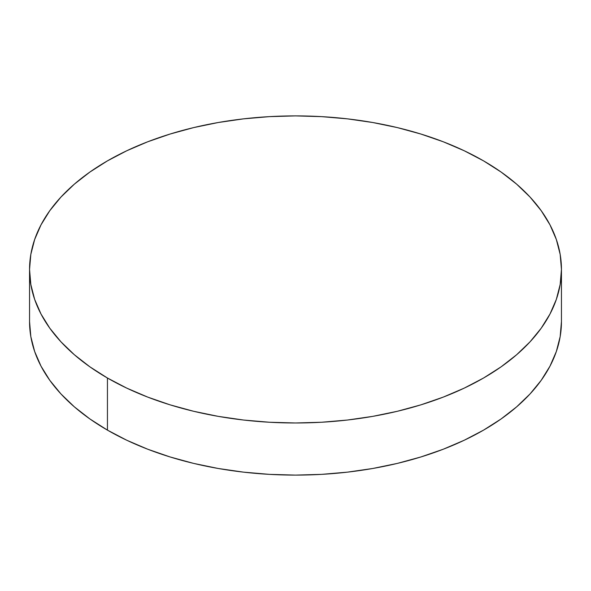<?xml version="1.0" encoding="UTF-8"?>
<svg xmlns="http://www.w3.org/2000/svg" width="591" height="591" viewBox="0 0 591 591"><rect width="100%" height="100%" fill="white"/><g stroke="black" fill="none" stroke-linecap="round" stroke-linejoin="round"><path stroke-width="0.89" d="M561.45 321.556L560.172 336.611L556.338 351.512L549.999 366.132L541.208 380.316L530.046 393.938L516.63 406.859L501.079 418.967L483.556 430.13L464.216 440.251L443.257 449.226L420.866 456.969L397.278 463.418L372.699 468.493L347.382 472.15L321.57 474.366L295.5 475.105L269.43 474.366L243.618 472.15L218.301 468.493L193.722 463.418L170.134 456.969L147.743 449.226L126.784 440.251L107.444 430.13L89.921 418.967L74.37 406.859L60.954 393.938L49.792 380.316L41.001 366.132L34.662 351.512L30.828 336.611L29.55 321.556A265.95 153.542 0 0 0 107.444 430.13A265.95 153.542 0 0 0 397.278 463.418A265.95 153.542 0 0 0 561.45 321.556L561.45 269.444A265.95 153.542 180 0 1 397.278 411.299A265.95 153.542 180 0 1 107.444 378.018L107.444 430.13L107.444 378.018A265.95 153.542 180 0 1 29.55 269.444A265.95 153.542 180 0 1 193.722 127.582A265.95 153.542 180 0 1 483.556 160.87A265.95 153.542 180 0 1 561.45 269.444L560.172 254.389L556.338 239.488L549.999 224.868L541.208 210.684L530.046 197.062L516.63 184.141L501.079 172.033L483.556 160.87L464.216 150.749L443.257 141.774L420.866 134.031L397.278 127.582L372.699 122.507L347.382 118.85L321.57 116.634L295.5 115.895L269.43 116.634L243.618 118.85L218.301 122.507L193.722 127.582L170.134 134.031L147.743 141.774L126.784 150.749L107.444 160.87L89.921 172.033L74.37 184.141L60.954 197.062L49.792 210.684L41.001 224.868L34.662 239.488L30.828 254.389L29.55 269.444L30.828 284.493L34.662 299.401L41.001 314.013L49.792 328.204L60.954 341.82L74.37 354.748L89.921 366.848L107.444 378.018L126.784 388.132L147.743 397.108L170.134 404.857L193.722 411.299L218.301 416.374L243.618 420.038L269.43 422.247L295.5 422.986L321.57 422.247L347.382 420.038L372.699 416.374L397.278 411.299L420.866 404.857L443.257 397.108L464.216 388.132L483.556 378.018L501.079 366.848L516.63 354.748L530.046 341.82L541.208 328.204L549.999 314.013L556.338 299.401L560.172 284.493L561.45 269.444M29.55 321.556L29.55 269.444"/></g></svg>
